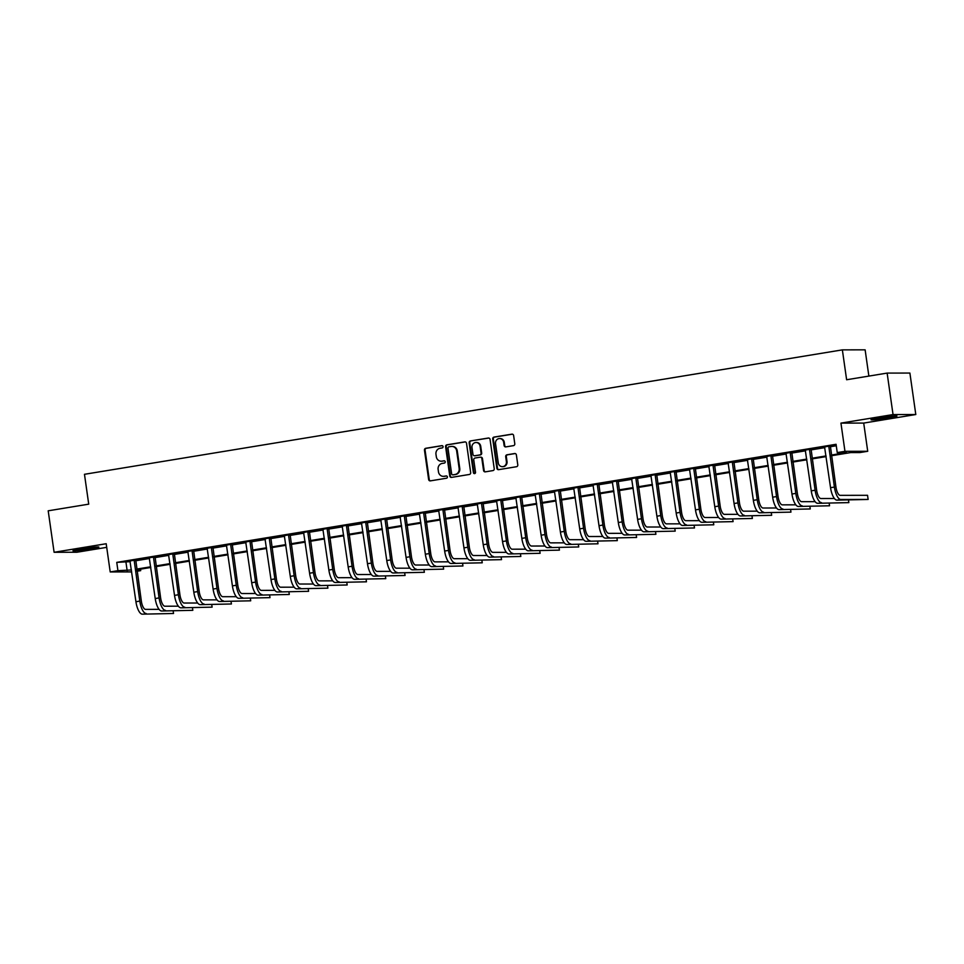 <?xml version="1.0" encoding="UTF-8"?>
<svg xmlns="http://www.w3.org/2000/svg" width="964" height="964" viewBox="0 0 964 964"><rect width="100%" height="100%" fill="white"/><g stroke="black" fill="none" stroke-linecap="round" stroke-linejoin="round"><path stroke-width="1.45" d="M443.054 446.621A1.157 1.072 -90.1 0 0 441.837 445.657L425.739 448.296A1.651 1.53 -90.1 0 0 424.461 450.176L428.631 479.482A1.651 1.53 -90.1 0 0 430.378 480.867L446.477 478.228A1.157 1.072 -90.1 0 0 446.308 475.927A1.157 1.072 -90.1 0 0 446.151 475.939L444.067 476.288A5.266 4.904 -90.1 0 1 438.475 471.866L438.126 469.432A5.266 4.904 -90.1 0 1 442.235 463.419L444.32 463.082A1.157 1.072 -90.1 0 0 444.151 460.78A1.157 1.072 -90.1 0 0 443.994 460.804L441.91 461.141A5.266 4.904 -90.1 0 1 436.318 456.731L435.969 454.285A5.266 4.904 -90.1 0 1 440.078 448.272L442.163 447.935A1.157 1.072 -90.1 0 0 443.054 446.621M879.168 417.906A13.086 0.723 171.9 0 0 871.01 419.75A13.086 0.723 171.9 0 0 888.772 417.894A13.086 0.723 171.9 0 0 896.93 416.062A13.086 0.723 171.9 0 0 879.168 417.906M81.133 548.926A13.086 0.723 171.9 0 0 72.975 550.757A13.086 0.723 171.9 0 0 90.737 548.902A13.086 0.723 171.9 0 0 98.894 547.07A13.086 0.723 171.9 0 0 81.133 548.926M513.511 445.633A1.651 1.53 -90.1 0 0 514.788 443.765L513.619 435.535A1.651 1.53 -90.1 0 0 511.872 434.162L493.99 437.09A1.651 1.53 -90.1 0 0 492.712 438.969L496.882 468.287A1.651 1.53 -90.1 0 0 498.629 469.661L516.511 466.721A1.651 1.53 -90.1 0 0 517.788 464.853L516.379 454.912A1.651 1.53 -90.1 0 0 514.631 453.538L506.98 454.791A1.651 1.53 -90.1 0 0 505.702 456.671L506.401 461.599A4.41 4.097 -90.1 0 1 502.352 466.672A4.41 4.097 -90.1 0 1 498.292 462.925L495.544 443.633A4.41 4.097 -90.1 0 1 499.593 438.56A4.41 4.097 -90.1 0 1 503.654 442.295L504.112 445.513A1.651 1.53 -90.1 0 0 505.859 446.898L513.511 445.633M887.133 373.092L909.896 373.056L915.8 414.532L893.038 414.568L887.133 373.092L846.621 379.744L842.367 349.872L84.471 474.3L88.724 504.16L48.2 510.812L54.105 552.288L106.197 543.732L110.209 571.941L117.933 570.676L116.752 562.374L836.065 444.296L837.246 452.586L844.958 451.321L867.721 451.285L859.996 452.55L850.778 452.562L831.486 455.731M893.038 414.568L840.945 423.112L844.958 451.321M466.504 443.271A1.651 1.53 -90.1 0 0 464.756 441.898L446.874 444.826A1.651 1.53 -90.1 0 0 445.597 446.706L449.766 476.011A1.651 1.53 -90.1 0 0 451.514 477.397L469.384 474.457A1.651 1.53 -90.1 0 0 470.673 472.589L466.504 443.271M470.432 440.958L488.314 438.03A1.651 1.53 -90.1 0 1 490.061 439.403L494.231 468.721A1.651 1.53 -90.1 0 1 492.953 470.589L485.302 471.854A1.651 1.53 -90.1 0 1 483.554 470.468L481.855 458.587A1.651 1.53 -90.1 0 0 480.108 457.201L475.035 458.033A1.651 1.53 -90.1 0 0 473.758 459.912L475.517 472.288A1.157 1.072 -90.1 0 1 474.457 473.613A1.157 1.072 -90.1 0 1 473.396 472.637L469.155 442.838A1.651 1.53 -90.1 0 1 470.432 440.958L488.844 438.042M54.105 552.288L76.867 552.252L106.715 547.347M116.752 562.374L130.236 561.663M135.599 560.783L149.528 558.493M154.891 557.614L168.821 555.324M174.183 554.445L188.113 552.167M193.475 551.288L207.417 548.998M212.779 548.118L226.709 545.829M232.071 544.949L246.001 542.66M251.363 541.78L265.293 539.491M270.655 538.611L284.597 536.321M289.959 535.442L303.889 533.152M309.251 532.273L323.181 529.983M328.543 529.103L342.473 526.826M347.835 525.946L361.777 523.657M367.139 522.777L381.069 520.488M386.431 519.608L400.361 517.319M405.724 516.439L419.653 514.149M425.016 513.27L438.945 510.98M444.308 510.101L458.249 507.811M463.612 506.931L477.542 504.654M482.904 503.774L496.834 501.485M502.196 500.605L516.126 498.316M521.488 497.436L535.43 495.147M540.792 494.267L554.722 491.977M560.084 491.098L574.014 488.808M579.376 487.929L593.306 485.639M598.668 484.759L612.61 482.482M617.96 481.59L631.902 479.313M637.264 478.433L651.194 476.144M656.556 475.264L670.486 472.975M675.848 472.095L689.778 469.805M695.14 468.926L709.082 466.636M714.445 465.757L728.374 463.467M733.737 462.587L747.666 460.298M753.029 459.418L766.958 457.141M772.321 456.261L786.263 453.972M791.625 453.092L805.555 450.803M810.917 449.923L824.847 447.633M830.209 446.754L836.27 445.754M135.671 560L130.032 560.928M154.963 556.831L149.324 557.758M174.255 553.661L168.628 554.589M193.559 550.492L187.92 551.42M212.851 547.323L207.212 548.251M232.143 544.154L226.504 545.082M251.435 540.997L245.808 541.913M270.739 537.828L265.1 538.743M290.031 534.659L284.392 535.586M309.324 531.489L303.684 532.417M328.616 528.32L322.988 529.248M347.92 525.151L342.28 526.079M367.212 521.982L361.572 522.91M386.504 518.813L380.864 519.741M405.796 515.656L400.156 516.571M425.088 512.487L419.461 513.414M444.392 509.317L438.753 510.245M463.684 506.148L458.045 507.076M482.976 502.979L477.337 503.907M502.268 499.81L496.641 500.738M521.572 496.641L515.933 497.569M540.864 493.484L535.225 494.399M560.156 490.315L554.517 491.23M579.448 487.145L573.821 488.073M598.752 483.976L593.113 484.904M618.044 480.807L612.405 481.735M637.337 477.638L631.697 478.566M656.629 474.469L650.989 475.397M675.921 471.312L670.293 472.227M695.225 468.143L689.585 469.058M714.517 464.973L708.877 465.901M733.809 461.804L728.169 462.732M753.101 458.635L747.474 459.563M772.405 455.466L766.766 456.394M791.697 452.297L786.058 453.225M810.989 449.128L805.35 450.055M830.281 445.971L824.642 446.886M868.865 376.093L865.13 349.836L842.367 349.872M840.945 423.112L863.708 423.076L915.8 414.532M863.708 423.076L867.721 451.285M140.479 569.17L140.696 570.64L137.081 571.23M831.39 455.044L846.464 452.574L837.246 452.586M117.933 570.676L131.417 569.965M136.78 569.085L150.709 566.796M156.072 565.916L170.001 563.627M175.364 562.747L189.293 560.458M194.656 559.578L208.598 557.288M213.96 556.409L227.89 554.119M233.252 553.24L247.182 550.95M252.544 550.07L266.474 547.793M271.836 546.901L285.778 544.624M291.14 543.744L305.07 541.455M310.432 540.575L324.362 538.286M329.724 537.406L343.654 535.116M349.016 534.237L362.958 531.947M368.308 531.068L382.25 528.778M387.612 527.898L401.542 525.609M406.904 524.729L420.834 522.452M426.196 521.572L440.126 519.283M445.488 518.403L459.43 516.114M464.793 515.234L478.722 512.944M484.085 512.065L498.014 509.775M503.377 508.896L517.307 506.606M522.669 505.726L536.611 503.437M541.973 502.557L555.903 500.28M561.265 499.388L575.195 497.111M580.557 496.231L594.487 493.942M599.849 493.062L613.779 490.772M619.141 489.893L633.083 487.603M638.445 486.724L652.375 484.434M657.737 483.554L671.667 481.265M677.029 480.385L690.959 478.096M696.321 477.216L710.263 474.939M715.625 474.059L729.555 471.77M734.917 470.89L748.847 468.6M754.21 467.721L768.139 465.431M773.502 464.552L787.443 462.262M792.806 461.382L806.735 459.093M812.098 458.213L826.028 455.924M131.694 571.905L110.209 571.941M136.996 570.64L140.696 570.64M826.124 456.611L812.194 458.9M806.832 459.78L792.902 462.069M787.54 462.949L773.598 465.238M768.236 466.118L754.306 468.408M748.944 469.287L735.014 471.565M729.652 472.444L715.722 474.734M710.36 475.613L696.418 477.903M691.055 478.783L677.126 481.072M671.763 481.952L657.834 484.241M652.471 485.121L638.542 487.41M633.179 488.29L619.25 490.58M613.887 491.459L599.945 493.749M594.583 494.628L580.653 496.906M575.291 497.786L561.361 500.075M555.999 500.955L542.069 503.244M536.707 504.124L522.765 506.413M517.403 507.293L503.473 509.582M498.111 510.462L484.181 512.752M478.819 513.631L464.889 515.921M459.527 516.8L445.585 519.078M440.235 519.957L426.293 522.247M420.931 523.127L407.001 525.416M401.639 526.296L387.709 528.585M382.347 529.465L368.417 531.754M363.054 532.634L349.113 534.924M343.75 535.803L329.821 538.093M324.458 538.972L310.529 541.25M305.166 542.142L291.236 544.419M285.874 545.299L271.932 547.588M266.57 548.468L252.64 550.757M247.278 551.637L233.348 553.926M227.986 554.806L214.056 557.096M208.694 557.975L194.764 560.265M189.402 561.144L175.46 563.434M170.098 564.314L156.168 566.591M150.806 567.471L136.876 569.76M125.983 562.361L127.152 570.664M441.175 461.202L441.789 461.202A5.266 4.904 -90.1 0 0 442.524 461.141L441.91 461.141M444.44 460.828L442.524 461.141M443.332 476.349L443.946 476.349A5.266 4.904 -90.1 0 0 444.681 476.288L444.067 476.288M446.597 475.975L444.681 476.288M442.283 445.681L426.353 448.296A1.651 1.53 -90.1 0 0 425.076 450.176L429.245 479.482A1.651 1.53 -90.1 0 0 430.462 480.855M465.287 441.91L447.489 444.826A1.651 1.53 -90.1 0 0 446.212 446.706L450.381 476.011A1.651 1.53 -90.1 0 0 451.598 477.385M448.863 446.838A1.157 1.072 -90.1 0 0 447.971 448.152L451.634 473.878A1.157 1.072 -90.1 0 0 452.851 474.842L455.044 474.481A5.266 4.904 -90.1 0 0 459.153 468.48L456.659 450.887A5.266 4.904 -90.1 0 0 451.068 446.477L448.863 446.838M453.152 474.842A1.157 1.072 -90.1 0 0 453.466 474.842L452.851 474.842M451.791 446.416L452.417 446.416A5.266 4.904 -90.1 0 1 457.273 450.887L459.768 468.48A5.266 4.904 -90.1 0 1 455.659 474.481L453.466 474.842M480.723 457.201A1.651 1.53 -90.1 0 1 482.47 458.587L484.169 470.468A1.651 1.53 -90.1 0 0 485.386 471.842M471.047 440.958A1.651 1.53 -90.1 0 0 469.769 442.838L474.011 472.637A1.157 1.072 -90.1 0 0 474.758 473.565M480.108 446.248A4.41 4.097 -90.1 0 0 476.047 442.5A4.41 4.097 -90.1 0 0 471.999 447.573L472.963 454.381A1.651 1.53 -90.1 0 0 474.71 455.755L479.783 454.924A1.651 1.53 -90.1 0 0 481.072 453.044L480.108 446.248L480.723 446.248A4.41 4.097 -90.1 0 0 476.662 442.5L476.047 442.5M474.866 455.755A1.651 1.53 -90.1 0 0 475.324 455.755L474.71 455.755M480.723 446.248L481.687 453.044A1.651 1.53 -90.1 0 1 480.397 454.924L475.324 455.755M499.593 438.56L500.208 438.56A4.41 4.097 -90.1 0 1 504.268 442.295L504.726 445.513A1.651 1.53 -90.1 0 0 505.943 446.874M502.352 466.672L502.967 466.66A4.41 4.097 -90.1 0 0 507.016 461.599L506.401 461.599M515.162 453.55L507.594 454.791A1.651 1.53 -90.1 0 0 506.317 456.671L507.016 461.599M512.402 434.174L494.616 437.09A1.651 1.53 -90.1 0 0 493.327 438.969L497.496 468.275A1.651 1.53 -90.1 0 0 498.713 469.649M129.911 560.699L135.936 601.729L139.792 601.09L134.129 560M135.731 559.735L141.334 601.09A8.387 3.037 80.7 0 0 145.588 609.381L159.096 609.356M142.323 614.164L173.52 613.49L142.323 614.164A12.592 4.567 -99.3 0 1 135.936 601.729M146.179 613.526A12.592 4.567 -99.3 0 1 139.792 601.09M173.52 613.49L173.159 610.971M135.562 560.518L134.02 560.518M149.203 557.529L155.228 598.56L159.084 597.921L153.433 556.831M155.023 556.565L160.627 597.921A8.387 3.037 80.7 0 0 164.88 606.211L178.388 606.187M161.615 610.995L192.812 610.32L161.615 610.995A12.592 4.567 -99.3 0 1 155.228 598.56M165.471 610.357A12.592 4.567 -99.3 0 1 159.084 597.921M192.812 610.32L192.463 607.802M154.855 557.349L153.312 557.349M168.495 554.36L174.52 595.391L178.388 594.752L172.725 553.661M174.315 553.396L179.919 594.752A8.387 3.037 80.7 0 0 184.172 603.042L197.68 603.018M180.907 607.826L212.104 607.151L180.907 607.826A12.592 4.567 -99.3 0 1 174.52 595.391M184.763 607.187A12.592 4.567 -99.3 0 1 178.388 594.752M212.104 607.151L211.755 604.645M174.147 554.179L172.604 554.179M187.787 551.191L193.824 592.221L197.68 591.595L192.017 550.492M193.607 550.239L199.211 591.583A8.387 3.037 80.7 0 0 203.476 599.873L216.972 599.861M200.199 604.657L231.408 603.982L200.199 604.657A12.592 4.567 -99.3 0 1 193.824 592.221M204.067 604.03A12.592 4.567 -99.3 0 1 197.68 591.595M231.408 603.982L231.047 601.476M193.439 551.01L191.908 551.01M207.091 548.022L213.116 589.052L216.972 588.426L211.309 547.323M212.911 547.07L218.515 588.414A8.387 3.037 80.7 0 0 222.768 596.704L236.276 596.692M219.503 601.488L250.7 600.813L219.503 601.488A12.592 4.567 -99.3 0 1 213.116 589.052M223.359 600.861A12.592 4.567 -99.3 0 1 216.972 588.426M250.7 600.813L250.339 598.307M212.731 547.841L211.2 547.841M81.338 548.89A13.002 0.711 171.9 0 0 90.339 547.6M879.373 417.882A13.002 0.711 171.9 0 0 888.374 416.593M226.383 544.853L232.408 585.883L236.264 585.256L230.613 544.166M232.203 543.901L237.807 585.256A8.387 3.037 80.7 0 0 242.06 593.547L255.568 593.523M238.795 598.319L269.992 597.644L238.795 598.319A12.592 4.567 -99.3 0 1 232.408 585.883M242.651 597.692A12.592 4.567 -99.3 0 1 236.264 585.256M269.992 597.644L269.643 595.137M232.035 544.672L230.492 544.684M245.675 541.684L251.7 582.714L255.568 582.087L249.905 540.997M251.496 540.732L257.099 582.087A8.387 3.037 80.7 0 0 261.352 590.378L274.861 590.354M258.087 595.162L289.284 594.475L258.087 595.162A12.592 4.567 -99.3 0 1 251.7 582.714M261.943 594.523A12.592 4.567 -99.3 0 1 255.568 582.087M289.284 594.475L288.935 591.968M251.327 541.515L249.784 541.515M264.967 538.514L271.005 579.557L274.861 578.918L269.197 537.828M270.788 537.563L276.391 578.918A8.387 3.037 80.7 0 0 280.657 587.209L294.153 587.184M277.379 591.992L308.588 591.306L277.379 591.992A12.592 4.567 -99.3 0 1 271.005 579.557M281.247 591.354A12.592 4.567 -99.3 0 1 274.861 578.918M308.588 591.306L308.227 588.799M270.619 538.346L269.089 538.346M284.272 535.357L290.297 576.388L294.153 575.749L288.489 534.659M290.092 534.393L295.695 575.749A8.387 3.037 80.7 0 0 299.949 584.039L313.457 584.015M296.683 588.823L327.881 588.148L296.683 588.823A12.592 4.567 -99.3 0 1 290.297 576.388M300.539 588.185A12.592 4.567 -99.3 0 1 294.153 575.749M327.881 588.148L327.519 585.63M289.911 535.177L288.381 535.177M303.564 532.188L309.589 573.219L313.445 572.58L307.781 531.489M309.384 531.224L314.987 572.58A8.387 3.037 80.7 0 0 319.241 580.87L332.749 580.846M315.975 585.654L347.173 584.979L315.975 585.654A12.592 4.567 -99.3 0 1 309.589 573.219M319.831 585.015A12.592 4.567 -99.3 0 1 313.445 572.58M347.173 584.979L346.811 582.473M309.215 532.008L307.673 532.008M322.856 529.019L328.881 570.049L332.737 569.411L327.085 528.32M328.676 528.067L334.279 569.411A8.387 3.037 80.7 0 0 338.533 577.701L352.041 577.677M335.267 582.485L366.465 581.81L335.267 582.485A12.592 4.567 -99.3 0 1 328.881 570.049M339.123 581.846A12.592 4.567 -99.3 0 1 332.737 569.411M366.465 581.81L366.115 579.304M328.507 528.838L326.965 528.838M342.148 525.85L348.173 566.88L352.041 566.254L346.377 525.151M347.968 524.898L353.571 566.242A8.387 3.037 80.7 0 0 357.837 574.532L371.333 574.52M354.559 579.316L385.769 578.641L354.559 579.316A12.592 4.567 -99.3 0 1 348.173 566.88M358.427 578.689A12.592 4.567 -99.3 0 1 352.041 566.254M385.769 578.641L385.407 576.135M347.799 525.669L346.257 525.669M361.44 522.681L367.477 563.711L371.333 563.084L365.669 521.994M367.272 521.729L372.875 563.084A8.387 3.037 80.7 0 0 377.129 571.375L390.625 571.351M373.851 576.147L405.061 575.472L373.851 576.147A12.592 4.567 -99.3 0 1 367.477 563.711M377.719 575.52A12.592 4.567 -99.3 0 1 371.333 563.084M405.061 575.472L404.699 572.965M367.091 522.5L365.561 522.512M380.744 519.512L386.769 560.542L390.625 559.915L384.961 518.825M386.564 518.56L392.167 559.915A8.387 3.037 80.7 0 0 396.421 568.206L409.929 568.182M393.155 572.978L424.353 572.303L393.155 572.978A12.592 4.567 -99.3 0 1 386.769 560.542M397.011 572.351A12.592 4.567 -99.3 0 1 390.625 559.915M424.353 572.303L423.991 569.796M386.395 519.331L384.853 519.343M400.036 516.343L406.061 557.385L409.917 556.746L404.265 515.656M405.856 515.391L411.459 556.746A8.387 3.037 80.7 0 0 415.713 565.037L429.221 565.012M412.447 569.82L443.645 569.134L412.447 569.82A12.592 4.567 -99.3 0 1 406.061 557.385M416.303 569.182A12.592 4.567 -99.3 0 1 409.917 556.746M443.645 569.134L443.295 566.627M405.687 516.174L404.145 516.174M419.328 513.185L425.353 554.216L429.221 553.577L423.558 512.487M425.148 512.221L430.751 553.577A8.387 3.037 80.7 0 0 435.005 561.867L448.513 561.843M431.739 566.651L462.937 565.976L431.739 566.651A12.592 4.567 -99.3 0 1 425.353 554.216M435.595 566.013A12.592 4.567 -99.3 0 1 429.221 553.577M462.937 565.976L462.587 563.458M424.979 513.005L423.437 513.005M438.62 510.016L444.657 551.047L448.513 550.408L442.85 509.317M444.44 509.052L450.043 550.408A8.387 3.037 80.7 0 0 454.309 558.698L467.805 558.674M451.032 563.482L482.241 562.807L451.032 563.482A12.592 4.567 -99.3 0 1 444.657 551.047M454.9 562.843A12.592 4.567 -99.3 0 1 448.513 550.408M482.241 562.807L481.88 560.289M444.271 509.836L442.741 509.836M457.924 506.847L463.949 547.877L467.805 547.239L462.142 506.148M463.744 505.895L469.348 547.239A8.387 3.037 80.7 0 0 473.601 555.529L487.109 555.505M470.336 560.313L501.533 559.638L470.336 560.313A12.592 4.567 -99.3 0 1 463.949 547.877M474.192 559.674A12.592 4.567 -99.3 0 1 467.805 547.239M501.533 559.638L501.172 557.132M463.564 506.666L462.033 506.666M477.216 503.678L483.241 544.708L487.097 544.082L481.446 502.979M483.036 502.726L488.64 544.07A8.387 3.037 80.7 0 0 492.893 552.36L506.401 552.348M489.628 557.144L520.825 556.469L489.628 557.144A12.592 4.567 -99.3 0 1 483.241 544.708M493.484 556.517A12.592 4.567 -99.3 0 1 487.097 544.082M520.825 556.469L520.464 553.963M482.868 503.497L481.325 503.497M496.508 500.509L502.533 541.539L506.401 540.912L500.738 499.822M502.328 499.557L507.932 540.9A8.387 3.037 80.7 0 0 512.185 549.191L525.693 549.179M508.92 553.975L540.117 553.3L508.92 553.975A12.592 4.567 -99.3 0 1 502.533 541.539M512.776 553.348A12.592 4.567 -99.3 0 1 506.401 540.912M540.117 553.3L539.768 550.793M502.16 500.328L500.617 500.328M515.8 497.34L521.837 538.37L525.693 537.743L520.03 496.653M521.62 496.388L527.224 537.743A8.387 3.037 80.7 0 0 531.489 546.034L544.985 546.01M528.212 550.806L559.421 550.131L528.212 550.806A12.592 4.567 -99.3 0 1 521.837 538.37M532.08 550.179A12.592 4.567 -99.3 0 1 525.693 537.743M559.421 550.131L559.06 547.624M521.452 497.159L519.921 497.171M535.104 494.171L541.129 535.201L544.985 534.574L539.322 493.484M540.924 493.219L546.528 534.574A8.387 3.037 80.7 0 0 550.781 542.865L564.289 542.84M547.516 547.648L578.713 546.962L547.516 547.648A12.592 4.567 -99.3 0 1 541.129 535.201M551.372 547.01A12.592 4.567 -99.3 0 1 544.985 534.574M578.713 546.962L578.352 544.455M540.744 494.002L539.213 494.002M554.396 491.001L560.421 532.044L564.277 531.405L558.614 490.315M560.217 490.049L565.82 531.405A8.387 3.037 80.7 0 0 570.073 539.695L583.582 539.671M566.808 544.479L598.005 543.792L566.808 544.479A12.592 4.567 -99.3 0 1 560.421 532.044M570.664 543.841A12.592 4.567 -99.3 0 1 564.277 531.405M598.005 543.792L597.644 541.286M560.048 490.833L558.505 490.833M573.688 487.844L579.713 528.875L583.569 528.236L577.918 487.145M579.509 486.88L585.112 528.236A8.387 3.037 80.7 0 0 589.366 536.526L602.874 536.502M586.1 541.31L617.297 540.635L586.1 541.31A12.592 4.567 -99.3 0 1 579.713 528.875M589.956 540.671A12.592 4.567 -99.3 0 1 583.569 528.236M617.297 540.635L616.948 538.117M579.34 487.663L577.798 487.663M592.981 484.675L599.006 525.705L602.874 525.067L597.21 483.976M598.801 483.711L604.404 525.067A8.387 3.037 80.7 0 0 608.658 533.357L622.166 533.333M605.392 538.141L636.589 537.466L605.392 538.141A12.592 4.567 -99.3 0 1 599.006 525.705M609.248 537.502A12.592 4.567 -99.3 0 1 602.874 525.067M636.589 537.466L636.24 534.96M598.632 484.494L597.09 484.494M612.273 481.506L618.31 522.536L622.166 521.898L616.502 480.807M618.093 480.554L623.708 521.898A8.387 3.037 80.7 0 0 627.962 530.188L641.458 530.164M624.684 534.972L655.894 534.297L624.684 534.972A12.592 4.567 -99.3 0 1 618.31 522.536M628.552 534.333A12.592 4.567 -99.3 0 1 622.166 521.898M655.894 534.297L655.532 531.791M617.924 481.325L616.394 481.325M631.577 478.337L637.602 519.367L641.458 518.74L635.794 477.638M637.397 477.385L643 518.728A8.387 3.037 80.7 0 0 647.254 527.019L660.762 527.007M643.988 531.803L675.186 531.128L643.988 531.803A12.592 4.567 -99.3 0 1 637.602 519.367M647.844 531.176A12.592 4.567 -99.3 0 1 641.458 518.74M675.186 531.128L674.824 528.621M637.228 478.156L635.686 478.156M650.869 475.168L656.894 516.198L660.75 515.571L655.098 474.481M656.689 474.216L662.292 515.571A8.387 3.037 80.7 0 0 666.546 523.862L680.054 523.838M663.28 528.634L694.478 527.959L663.28 528.634A12.592 4.567 -99.3 0 1 656.894 516.198M667.136 528.007A12.592 4.567 -99.3 0 1 660.75 515.571M694.478 527.959L694.128 525.452M656.52 474.987L654.978 474.999M670.161 471.999L676.186 513.029L680.054 512.402L674.39 471.312M675.981 471.047L681.584 512.402A8.387 3.037 80.7 0 0 685.838 520.693L699.346 520.668M682.572 525.464L713.77 524.79L682.572 525.464A12.592 4.567 -99.3 0 1 676.186 513.029M686.428 524.838A12.592 4.567 -99.3 0 1 680.054 512.402M713.77 524.79L713.42 522.283M675.812 471.818L674.27 471.83M689.453 468.829L695.49 509.872L699.346 509.233L693.682 468.143M695.273 467.877L700.876 509.233A8.387 3.037 80.7 0 0 705.142 517.523L718.638 517.499M701.864 522.307L733.074 521.62L701.864 522.307A12.592 4.567 -99.3 0 1 695.49 509.872M705.732 521.669A12.592 4.567 -99.3 0 1 699.346 509.233M733.074 521.62L732.712 519.114M695.104 468.661L693.574 468.661M708.757 465.672L714.782 506.703L718.638 506.064L712.974 464.973M714.577 464.708L720.18 506.064A8.387 3.037 80.7 0 0 724.434 514.354L737.942 514.33M721.168 519.138L752.366 518.463L721.168 519.138A12.592 4.567 -99.3 0 1 714.782 506.703M725.024 518.499A12.592 4.567 -99.3 0 1 718.638 506.064M752.366 518.463L752.004 515.945M714.396 465.492L712.866 465.492M728.049 462.503L734.074 503.533L737.93 502.895L732.266 461.804M733.869 461.539L739.472 502.895A8.387 3.037 80.7 0 0 743.726 511.185L757.234 511.161M740.46 515.969L771.658 515.294L740.46 515.969A12.592 4.567 -99.3 0 1 734.074 503.533M744.316 515.33A12.592 4.567 -99.3 0 1 737.93 502.895M771.658 515.294L771.296 512.776M733.7 462.322L732.158 462.322M747.341 459.334L753.366 500.364L757.234 499.726L751.571 458.635M753.161 458.382L758.764 499.726A8.387 3.037 80.7 0 0 763.018 508.016L776.526 507.992M759.753 512.8L790.95 512.125L759.753 512.8A12.592 4.567 -99.3 0 1 753.366 500.364M763.609 512.161A12.592 4.567 -99.3 0 1 757.234 499.726M790.95 512.125L790.601 509.619M752.992 459.153L751.45 459.153M766.633 456.165L772.658 497.195L776.526 496.568L770.863 455.466M772.453 455.213L778.056 496.556A8.387 3.037 80.7 0 0 782.322 504.847L795.818 504.835M779.045 509.631L810.254 508.956L779.045 509.631A12.592 4.567 -99.3 0 1 772.658 497.195M782.913 509.004A12.592 4.567 -99.3 0 1 776.526 496.568M810.254 508.956L809.893 506.449M772.284 455.984L770.754 455.984M785.937 452.996L791.962 494.026L795.818 493.399L790.155 452.309M791.757 452.044L797.361 493.387A8.387 3.037 80.7 0 0 801.614 501.678L815.11 501.666M798.349 506.462L829.546 505.787L798.349 506.462A12.592 4.567 -99.3 0 1 791.962 494.026M802.205 505.835A12.592 4.567 -99.3 0 1 795.818 493.399M829.546 505.787L829.185 503.28M791.577 452.815L790.046 452.815M805.229 449.827L811.254 490.857L815.11 490.23L809.447 449.14M811.049 448.875L816.653 490.23A8.387 3.037 80.7 0 0 820.906 498.521L834.414 498.496M817.641 503.292L848.838 502.618L817.641 503.292A12.592 4.567 -99.3 0 1 811.254 490.857M821.497 502.666A12.592 4.567 -99.3 0 1 815.11 490.23M848.838 502.618L848.477 500.111M810.881 449.646L809.338 449.658M824.521 446.657L830.546 487.7L834.402 487.061L828.751 445.971M830.341 445.705L835.945 487.061A8.387 3.037 80.7 0 0 840.198 495.351L867.54 495.303L868.13 499.448L840.789 499.497A12.592 4.567 -99.3 0 1 834.402 487.061M868.13 499.448L836.933 500.135A12.592 4.567 -99.3 0 1 830.546 487.7M830.173 446.489L828.63 446.489M429.245 479.482L428.631 479.482M425.076 450.176L424.461 450.176M426.353 448.296L425.739 448.296M450.381 476.011L449.766 476.011M446.212 446.706L445.597 446.706M447.489 444.826L446.874 444.826M455.659 474.481L455.044 474.481M459.768 468.48L459.153 468.48M457.273 450.887L456.659 450.887M484.169 470.468L483.554 470.468M482.47 458.587L481.855 458.587M474.011 472.637L473.396 472.637M469.769 442.838L469.155 442.838M480.397 454.924L479.783 454.924M481.687 453.044L481.072 453.044M504.726 445.513L504.112 445.513M504.268 442.295L503.654 442.295M506.317 456.671L505.702 456.671M507.594 454.791L506.98 454.791M497.496 468.275L496.882 468.287M493.327 438.969L492.712 438.969M494.616 437.09L493.99 437.09M836.933 500.135L840.789 499.497M453.309 474.854L452.694 474.854M480.952 457.177L480.337 457.189M475.095 455.779L474.481 455.779"/></g></svg>
